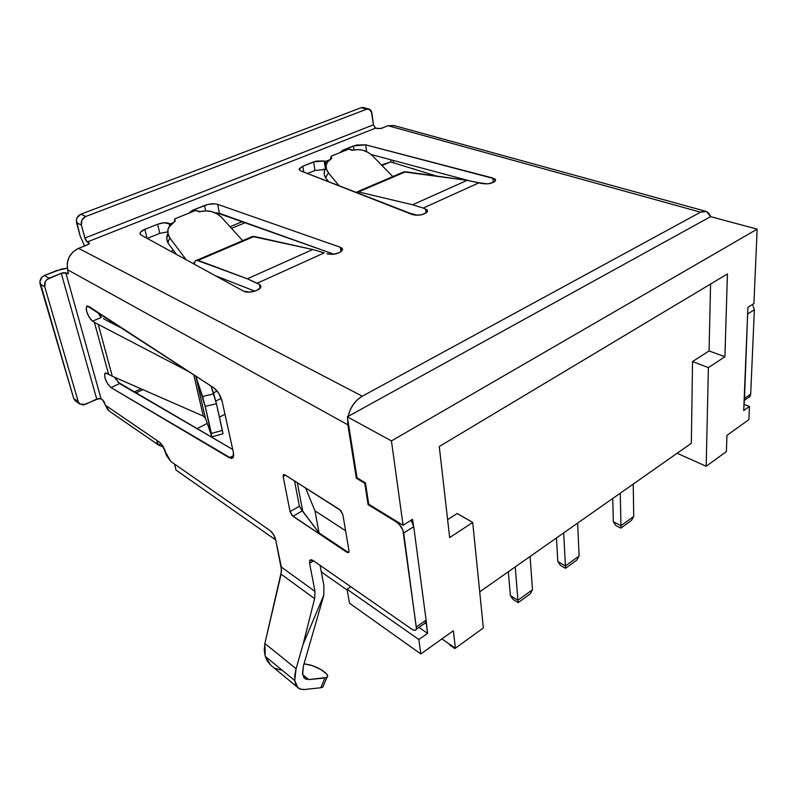 <?xml version="1.0" encoding="UTF-8"?>
<svg xmlns="http://www.w3.org/2000/svg" width="797" height="797" viewBox="0 0 797 797"><rect width="100%" height="100%" fill="white"/><g stroke="black" fill="none" stroke-linecap="round" stroke-linejoin="round"><path stroke-width="1.2" d="M302.671 674.77L303.388 666.093L323.183 597.501L303.388 666.093L302.501 673.724L304.504 678.307L303.418 676.872M368.672 108.96L362.994 107.456L361.24 107.675L80.876 214.194L77.14 217.631L76.382 220.141L80.039 235.633L84.223 245.217L80.039 235.633L76.562 222.682L81.384 225.063L85.289 239.299L86.604 241.401L89.324 243.324L87.55 244.789L78.554 248.355L362.296 396.199L700.563 212.171L703.771 211.125L706.66 211.574L709.011 213.466L710.615 216.645L348.11 416.413L350.042 410.256L353.25 404.517L357.464 399.695L362.296 396.199L700.563 212.171L388.079 125.717L380.558 128.596L375.626 128.128L87.291 241.949L89.304 243.185L88.577 244.271L78.554 248.355L73.085 251.822L69.09 257.132L67.177 263.458L67.665 269.794L347.861 424.821L347.711 419.122L357.026 477.851L365.434 482.862L364.757 483.261L356.349 478.25L357.026 477.851L365.434 482.862L368.742 504.232L368.075 504.64L364.757 483.261L365.434 482.862L368.742 504.232L397.454 521.826L396.786 522.254L368.075 504.64L368.742 504.232L397.454 521.826L396.786 522.254C400.423 524.884 402.724 528.481 403.69 533.034L413.723 526.648L426.106 620.176L416.652 626.761L426.106 620.176L427.59 633.356L426.086 621.979L424.163 623.772L425.508 623.204L426.106 620.176L413.723 526.648L403.69 533.034L416.482 629.132C415.705 630.706 414.181 630.736 411.88 629.231L313.151 560.54L411.88 629.231L413.972 630.248L415.616 630.138L416.552 628.923L402.864 530.025L399.118 524.177L396.786 522.254L368.075 504.64L364.757 483.261L356.349 478.25L347.861 424.821L347.711 419.122L357.026 477.851L356.349 478.25L347.861 424.821L67.665 269.794L68.303 273.53L65.842 272.913L101.06 398.789L103.939 401.379L105.383 405.215L159.3 442.066L162.947 446.25L166.663 455.794L170.827 461.503L270.034 530.533L273.481 534.418L275.632 539.489L281.351 567.075L314.984 591.384L314.616 598.657L303.059 644.404L296.076 668.703L264.883 643.488L265.222 656.349L267.523 661.38L271.04 665.465L297.769 687.492L294.751 680.558L265.222 656.349L270.811 665.266M159.29 442.066L159.29 442.066C162.08 444.327 164.152 447.665 165.497 452.088L170.827 461.503L270.034 530.533C272.753 532.735 274.616 535.723 275.632 539.489L281.62 570.493L264.883 643.488L281.082 574.179L281.351 567.075L314.984 591.384L314.616 598.657L281.082 574.179L314.616 598.657L303.059 644.404L323.771 595.239L323.891 585.705L321.33 571.937L347.203 590.069L321.33 571.937L323.891 585.705L323.771 595.239L303.059 644.404L296.076 668.703L294.79 675.039L294.751 680.558L296.076 668.703L264.883 643.488L264.245 650.153L265.222 656.349L294.751 680.558L295.826 684.683L297.909 687.622L300.887 689.246L304.584 689.505L320.802 687.751L304.584 689.505C301.156 689.554 298.925 688.927 297.909 687.622L297.769 687.492M97.224 311.886L101.448 317.296L92.562 321.171C87.7 316.09 85.737 311.149 86.664 306.347L88.846 306.437L213.825 387.83L218.846 393.459L222.134 401.339L233.372 452.457L233.68 455.625L233.023 457.737L231.519 458.504L111.032 387.611L107.635 383.885L105.005 378.196L104.666 373.833L105.483 373.016L108.601 374.371L94.425 322.406L90.848 319.577L89.125 317.156L86.594 311.258L86.156 308.648L87.271 305.978L213.825 387.83C217.74 390.849 220.51 395.352 222.134 401.339L233.372 452.457L233.152 457.558L229.387 457.807L233.68 455.495L229.387 457.807L111.032 387.611C106.25 382.909 104.198 378.177 104.895 373.394L106.828 373.355L112.307 376.244L108.601 374.371L94.425 322.406L189.397 371.93L94.425 322.406L92.562 321.171L101.448 317.296L99.695 315.672M747.735 397.982L750.007 396.398L750.684 394.107L744.498 398.41L743.711 410.535L749.449 406.49L748.871 419.68L726.934 435.351L726.406 451.59L706.182 466.265L677.121 453.264L706.182 466.265L708.394 367.606L692.543 361.579L691.348 443.281L479.704 591.842L691.348 443.281L692.543 361.579L709.061 350.919L710.575 284.041L709.061 350.919L724.911 356.767L708.394 367.606L706.182 466.265L726.406 451.59L726.934 435.351L748.871 419.68L749.449 406.49L743.711 410.535L747.725 311.737L744.129 400.124L747.725 311.737L744.498 398.41L750.684 394.107L754.37 309.744L747.955 313.829L754.37 309.744L750.684 394.107L750.136 396.169L748.791 397.573M321.33 571.937L320.105 565.382L321.33 571.937M427.59 633.356L418.973 627.398L427.59 633.356L418.843 639.523L420.836 653.958L453.344 630.746L455.406 648.21L483.351 627.936L472.711 522.443L449.657 537.586L439.277 446.489L727.422 273.949L724.911 356.767L709.061 350.919L692.543 361.579L708.394 367.606L724.911 356.767L727.422 273.949L439.277 446.489L449.657 537.586L472.711 522.443L483.351 627.936L455.406 648.21L453.344 630.746L420.836 653.958L349.485 603.209L347.054 589.242L350.859 586.771L347.054 589.242L349.485 603.209L420.836 653.958L418.843 639.523L347.054 589.242L418.843 639.523L427.59 633.356M412.477 519.335L413.125 524.247L411.083 520.212L413.723 526.648L412.477 519.335L403.083 525.273L412.477 519.335M283.274 474.912L283.164 476.596L285.545 475.251L283.164 476.596L290.068 511.654L293.007 516.326L302.292 510.857L299.363 506.205L302.711 511.136L297.311 482.703L302.711 511.136L319.029 532.904L314.984 510.867L305.5 487.894L314.984 510.867L345.589 530.732L314.984 510.867L319.029 532.904L347.592 551.942L346.954 552.341L348.897 552.271L348.996 550.837L342.859 514.563L348.996 550.837L348.618 552.62L346.954 552.341L347.592 551.942L319.029 532.904L302.292 510.857L293.007 516.326L346.954 552.341L292.071 515.5L290.068 511.654L283.164 476.596L283.403 474.733L284.888 474.833L340.717 510.429L342.859 514.563L339.661 509.532L284.888 474.833L283.274 474.912L283.991 474.504M299.363 506.205L294.531 480.94L299.363 506.205L290.068 511.654L299.363 506.205M393.459 162.817L393.16 160.396L393.459 162.817M412.308 168.396L415.795 169.681L412.308 168.396M216.744 212.799L333.993 254.253L219.454 213.317L214.991 212.749M167.759 231.857L159.769 233.342L147.226 238.423L159.789 233.332M371.103 154.498L468.506 180.55L371.103 154.498M323.323 169.223L325.007 169.472L314.974 170.488L307.473 173.527L314.994 170.478M314.984 591.384L309.595 563.29L310.153 559.992L311.428 559.743L313.151 560.54L309.744 560.51L309.595 563.29L313.57 560.829L309.595 563.29L314.984 591.384M116.163 379.88L114.738 377.31L119.57 383.576L232.714 449.478L117.846 382.112M103.331 318.531L106.778 320.524L103.331 318.531M221.237 398.331L215.818 401.07L221.237 398.331M213.427 392.901L217.163 391.038L213.427 392.901M135.809 393.041L142.892 389.633L135.809 393.041M167.888 242.876L166.782 238.831L167.768 233.9C166.394 236.769 166.434 239.758 167.888 242.876L176.506 254.452L167.888 242.876C168.914 239.239 169.691 237.755 170.209 238.423L186.09 259.702L170.209 238.423C169.691 237.755 168.914 239.239 167.888 242.876M174.304 222.024L174.802 218.836L195.833 210.408L174.802 218.836L174.922 221.506L170.14 225.222L168.018 229.317L168.037 233.919L170.209 238.423C167.539 234.657 167.061 230.951 168.765 227.284L175.171 221.128L174.802 218.836L174.304 222.024M192.735 263.339L194.368 262.641L192.735 263.339M242.657 240.674L221.576 217.372L217.232 213.895L211.763 211.623L205.845 210.836L199.041 211.813L195.833 210.408L200.196 211.643C208.485 209.741 215.608 211.653 221.576 217.372L242.657 240.674M215.24 275.652L254.861 291.164L215.24 275.652M252.221 236.41L312.743 249.521L324.23 252.888L257.152 283.264L259.414 284.459L260.121 288.205L259.414 284.459L247.379 278.811L196.54 260.161M324.23 252.888L312.743 249.521L247.379 278.811L257.152 283.264L324.23 252.888M325.565 161.422L329.878 159.689L325.565 161.422L326.152 165.318L327.667 161.751L331.552 158.533L331.223 156.162L349.026 149.029L351.965 150.324L357.883 149.567L363.173 150.354L368.184 152.456L372.309 155.614L392.851 176.585L372.309 155.614C366.56 150.444 360.114 148.64 352.981 150.205L349.026 149.029L331.223 156.162L330.267 159.44L331.223 156.162L331.592 158.483L327.388 162.13C325.256 165.637 325.744 169.402 328.862 173.417L326.561 169.402L325.565 161.422L324.259 160.994L325.565 161.422M340.349 152.506L343.069 150.095L356.379 145.054L365.664 144.835L494.817 178.847L495.595 179.953L495.126 181.198L493.463 182.374L487.714 183.848L479.037 182.782L423.197 208.067L427.202 210L427.541 211.275L426.584 212.64L421.503 214.791L414.958 215.16L300.788 170.917L299.403 169.95L299.293 168.725L302.8 166.194L316.27 161.064L324.259 160.994L325.425 168.735L324.259 160.994L313.639 161.861L314.974 170.488L313.639 161.861L302.8 166.194L303.737 172.072L302.8 166.194L299.194 169.054L300.788 170.917L412.378 214.572C419.312 215.907 424.363 214.841 427.521 211.374L425.618 208.993L426.056 213.038L425.618 208.993L423.197 208.067L479.037 182.782L467.122 180.341L412.597 204.779L423.197 208.067L412.597 204.779L358.461 191.908L405.663 171.754L467.122 180.341L412.597 204.779L358.461 191.908L405.663 171.754L402.037 172.531M144.865 229.357L157.657 224.236L163.903 222.811L170.259 223.897L172.889 222.841L170.259 223.897L170.478 224.844L170.259 223.897L169.034 223.359L169.612 225.89L169.034 223.359C165.975 222.353 162.19 222.642 157.657 224.236L144.865 229.357L146.997 238.303L144.865 229.357L140.342 232.395L140.023 233.9L141.139 235.095L139.973 233.421C140.162 231.987 141.796 230.632 144.865 229.357M188.62 213.297L192.336 210.368L207.897 204.45L214.951 203.833L217.641 204.341L340.329 247.259L342.092 248.305L342.571 249.69L339.562 252.639L333.046 254.363L326.87 253.835C334.242 255.05 339.472 253.725 342.541 249.85L340.329 247.259L217.641 204.341L219.454 213.317L217.641 204.341C213.885 203.345 209.511 203.733 204.52 205.496L192.336 210.368L192.615 211.693L192.336 210.368L188.62 213.297M259.414 284.459L260.758 285.744L260.699 287.348L256.594 290.526L249.481 292.12L243.583 291.164L141.139 235.095L243.583 291.164C247.857 293.854 260.689 290.566 260.878 286.761L259.414 284.459M355.522 192.326L358.461 191.908L355.522 192.326M339.253 185.96L328.862 173.417L339.253 185.96M326.093 167.838L324.469 170.877L324.309 174.364L325.634 177.96L328.892 181.905L325.634 177.96C327.258 174.334 328.334 172.819 328.862 173.417C328.334 172.819 327.258 174.334 325.634 177.96C323.771 174.553 323.731 171.435 325.515 168.605M407.685 212.729L417.618 215.27L407.685 212.729M705.265 211.155L394.057 125.547L388.079 125.717L700.563 212.171L706.461 211.494L710.615 216.645L348.11 416.413C350.262 407.317 354.994 400.582 362.296 396.199L78.554 248.355C69.628 252.948 66.002 260.091 67.665 269.794L68.173 273.779L65.005 272.664L62.525 272.853L49.095 278.173L44.433 275.493L61.618 269.027L67.297 268.181L56.547 270.611L44.433 275.493L42.231 276.898L39.89 281.51L73.683 398.45L75.675 401.11M394.057 125.547L388.079 125.717L381.544 128.307L377.489 128.646L374.879 127.699M100.253 398.48L102.624 399.845L107.864 409.837L110.325 411.87M158.802 445.184L109.279 411.152L105.383 405.215L159.27 442.046L157.726 441.448L156.85 441.966L158.802 445.184L163.524 447.256L158.623 445.045L161.124 443.76L158.623 445.045L157.109 443.341L156.85 441.966L157.746 441.448M752.587 304.394L754.37 309.744L752.587 304.394M109.279 411.152L110.285 411.84M79.79 403.999L75.237 400.801L73.683 398.45L78.245 401.648L44.732 286.751L45.28 281.71L46.884 279.588L61.249 273.251L96.726 399.058L61.249 273.251L65.842 272.913L101.06 398.789L96.726 399.058L85.488 404.388L79.8 404.009L78.245 401.648L44.732 286.751L40.099 284.021L44.732 286.751C44.034 282.905 45.489 280.046 49.095 278.173L44.433 275.493C40.846 277.356 39.402 280.195 40.099 284.021L73.683 398.45L78.245 401.648L79.282 403.521L83.207 404.996L99.157 398.43M68.343 273.431L67.426 273.799L68.343 273.431M88.905 242.776L89.164 243.743L88.905 242.776M373.424 124.83L371.332 111.072L370.137 109.607L366.789 109.159L369.22 109.099L371.94 113.094L373.424 124.83L375.626 128.128L87.291 241.949L84.851 238.064L373.424 124.83L84.851 238.064L81.384 225.063C80.746 221.138 82.191 218.288 85.727 216.525L366.789 109.159L361.24 107.675L366.789 109.159L85.727 216.525L80.876 214.194L85.727 216.525L81.971 219.972L81.384 225.063L76.562 222.682C75.924 218.786 77.359 215.957 80.876 214.194L361.24 107.675L363.671 107.625M340.309 152.257L343.069 150.095L343.238 151.35L343.069 150.095L353.43 145.951L353.978 149.946L353.43 145.951L365.664 144.835L366.55 151.609L365.664 144.835L492.905 178.03L493.243 182.473L492.905 178.03L495.535 180.53C492.915 183.42 488.322 184.406 481.757 183.499L467.122 180.341L403.551 171.853M401.748 172.75L357.225 191.788M159.769 233.342L157.657 224.236L159.769 233.342M341.006 251.782L340.329 247.259L341.006 251.782M205.636 210.836L204.52 205.496L205.636 210.836M194.129 264.096L195.474 260.659L198.154 260.37L254.183 236.44L250.876 237.018M312.743 249.521L254.183 236.44L198.154 260.37L247.379 278.811L312.743 249.521M195.823 376.413L202.568 396.488L213.765 393.867L211.006 385.997L216.435 403.71L205.218 406.36L195.823 376.413L205.407 418.076L203.285 416.084L112.307 376.244L98.33 324.698L112.307 376.244L203.285 416.084L193.751 374.759L203.285 416.084L205.407 418.076L211.623 436.059L205.407 418.076L195.823 376.413M123.963 329.3L106.778 320.524L123.963 329.3M119.57 383.576L111.032 387.611L119.57 383.576M347.612 551.962L348.847 552.371M211.623 436.059L205.218 406.36L211.404 433.409L222.383 430.39L216.435 403.71L222.981 433.678L222.383 430.39L211.404 433.409L211.623 436.059M326.85 677.47C331.173 675.169 317.814 666.103 307.951 664.529L304.046 663.821L312.155 665.605L320.812 669.44L326.631 674.043L327.567 675.986L326.989 677.37L324.927 678.028L320.802 687.751L322.885 687.054L326.85 677.47L308.778 679.582L302.641 674.621L308.778 679.582L304.504 678.307L306.397 679.393M323.771 595.239L323.183 597.501L323.771 595.239M308.778 679.582L324.927 678.028L320.802 687.751L322.745 687.153M275.583 668.414L280.913 670.068M213.765 393.867L202.568 396.488L205.218 406.36L216.435 403.71L213.765 393.867M747.725 311.737L747.905 307.343L753.922 303.547L757.15 229.157L391.437 440.92L403.083 525.273L391.437 440.92L757.15 229.157L710.615 216.645L757.15 229.157L753.922 303.547L747.905 307.343L747.725 311.737M275.732 539.977L176.047 470.091L174.533 464.093L176.047 470.091L275.732 539.977M441.887 638.935L455.406 648.21L441.887 638.935M457.179 513.497L472.711 522.443L457.179 513.497L447.615 519.674L457.179 513.497M348.11 416.413L347.353 416.831L391.437 440.92L347.353 416.831L347.711 419.122L347.353 416.831L348.11 416.413M224.983 414.291L219.434 417.15L224.983 414.291M207.25 423.416L197.008 428.676L207.25 423.416M436.626 176.077L390.6 161.94L382.012 165.527L390.6 161.94L381.504 164.999L390.6 161.94L436.626 176.077M245.396 222.592L231.538 228.38L245.396 222.592M174.752 252.101L173.308 252.699L174.752 252.101M242.507 221.556L230.054 226.746L242.507 221.556M173.437 250.328L170.897 251.384L173.437 250.328M749.449 406.49L743.96 404.318L749.449 406.49M397.454 521.826L403.083 525.273L397.454 521.826M620.255 493.184L620.973 525.671L613.331 521.726L612.724 498.474L613.331 521.726L615.762 525.502L620.853 528.142L615.762 525.502L613.331 521.726L620.973 525.671L620.255 493.184M633.725 516.446L633.226 484.078L633.725 516.446L620.973 525.671L620.853 528.142L620.973 525.671L633.725 516.446L631.453 520.451L620.853 528.142L631.453 520.451L633.725 516.446M579.12 555.977L577.636 523.101L579.12 555.977L565.422 565.89L563.678 532.904L565.422 565.89L557.81 561.566L556.465 537.955L557.81 561.566L560.44 565.412L557.81 561.566L565.422 565.89L565.501 568.301L560.44 565.412L565.501 568.301L576.898 560.032L565.501 568.301L565.422 565.89L579.12 555.977L576.898 560.032L579.12 555.977M508.356 571.738L510.359 595.618L508.356 571.738M532.476 589.74L530.085 556.475L532.476 589.74L517.92 600.28L515.251 566.896L517.92 600.28L510.359 595.618L513.168 599.503L510.359 595.618L517.92 600.28L518.199 602.612L513.168 599.503L518.199 602.612L517.92 600.28L532.476 589.74L530.294 593.845L518.199 602.612L530.294 593.845L532.476 589.74M455.376 648.2L454.868 648.559L449.897 645.142L448.731 643.627L449.897 645.142L454.868 648.559L454.659 647.702L454.868 648.559L455.376 648.2M87.58 305.948L86.664 306.347M425.917 622.547L416.482 629.132M750.007 396.398L744.119 400.502M390.988 162.06L390.709 159.739M134.135 392.064L140.959 388.787M299.323 169.831L299.194 169.054M139.973 233.421L140.162 234.208M197.058 260.131L250.517 237.317M104.895 373.394L105.772 372.996M311.039 559.703L309.744 560.51M222.981 433.797L212.052 436.796"/></g></svg>
